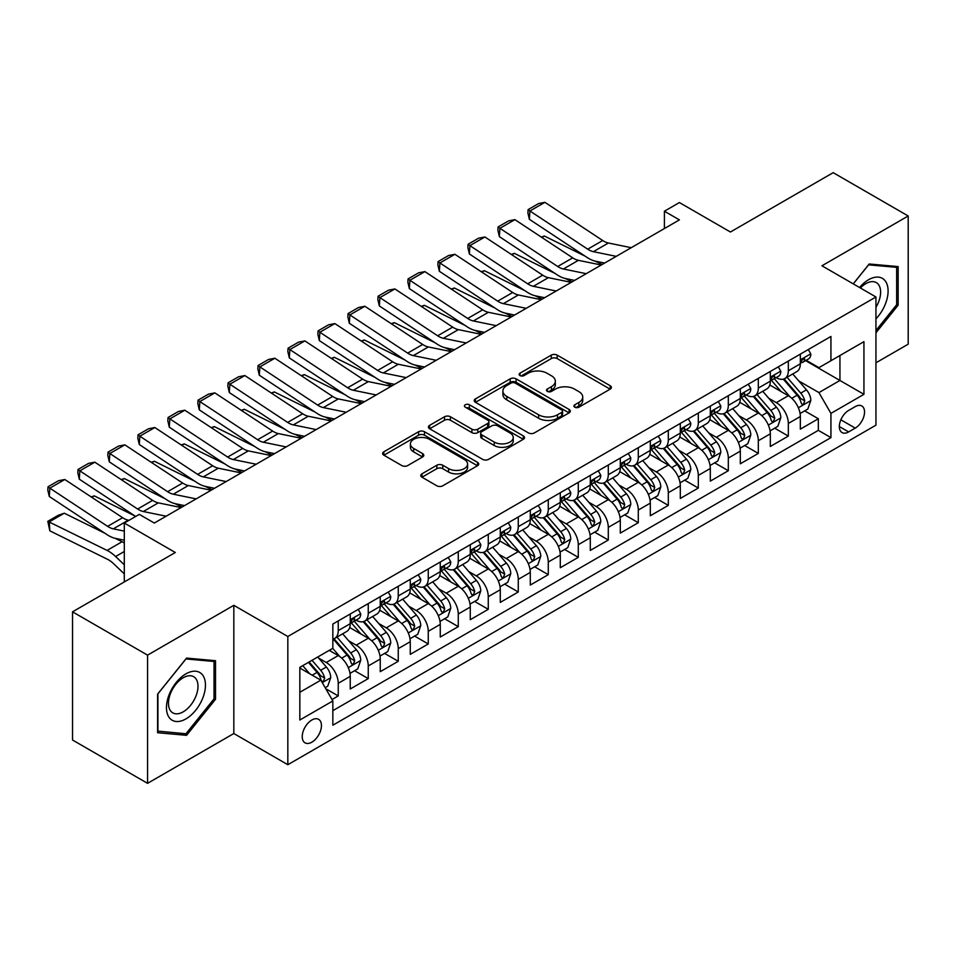 <?xml version="1.0" encoding="UTF-8"?>
<svg xmlns="http://www.w3.org/2000/svg" width="956" height="956" viewBox="0 0 956 956"><rect width="100%" height="100%" fill="white"/><g stroke="black" fill="none" stroke-linecap="round" stroke-linejoin="round"><path stroke-width="1.43" d="M574.771 407.196A2.916 1.685 0 0 0 578.894 407.196L610.191 389.128A4.171 2.402 0 0 0 611.41 387.431A4.171 2.402 0 0 0 610.191 385.722L557.169 355.118A4.171 2.402 0 0 0 551.277 355.118L519.992 373.187A2.916 1.685 0 0 0 519.132 374.382A2.916 1.685 0 0 0 519.992 375.565A2.916 1.685 0 0 0 524.115 375.565L528.166 373.234A13.324 7.696 0 0 1 547.011 373.234L551.433 375.78A13.324 7.696 0 0 1 555.328 381.217A13.324 7.696 0 0 1 551.433 386.666L547.382 388.996A2.916 1.685 0 0 0 546.521 390.191A2.916 1.685 0 0 0 547.382 391.386A2.916 1.685 0 0 0 551.504 391.386L555.556 389.044A13.324 7.696 0 0 1 574.401 389.044L578.822 391.59A13.324 7.696 0 0 1 582.73 397.039A13.324 7.696 0 0 1 578.822 402.476L574.771 404.818A2.916 1.685 0 0 0 573.923 406.001A2.916 1.685 0 0 0 574.771 407.196L574.771 404.818M311.835 742.191A13.575 7.839 120 0 0 320.714 730.217A13.575 7.839 120 0 0 318.623 719.342A13.575 7.839 120 0 0 311.835 720.011A13.575 7.839 120 0 0 302.968 731.973A13.575 7.839 120 0 0 305.048 742.86A13.575 7.839 120 0 0 311.835 742.191M421.99 473.806A4.171 2.402 0 0 0 420.771 475.514A4.171 2.402 0 0 0 421.99 477.211L436.856 485.803A4.171 2.402 0 0 0 442.748 485.803L477.51 465.727A4.171 2.402 0 0 0 478.729 464.03A4.171 2.402 0 0 0 477.51 462.334L424.488 431.73A4.171 2.402 0 0 0 418.597 431.73L383.846 451.794A4.171 2.402 0 0 0 382.627 453.491A4.171 2.402 0 0 0 383.846 455.187L401.807 465.56A4.171 2.402 0 0 0 407.698 465.56L422.576 456.98A4.171 2.402 0 0 0 423.795 455.271A4.171 2.402 0 0 0 422.576 453.574L413.661 448.436A11.137 6.429 0 0 1 410.399 443.883A11.137 6.429 0 0 1 417.282 437.944A11.137 6.429 0 0 1 429.423 439.33L464.329 459.489A11.137 6.429 0 0 1 467.592 464.03A11.137 6.429 0 0 1 460.708 469.982A11.137 6.429 0 0 1 448.567 468.583L442.748 465.225A4.171 2.402 0 0 0 436.856 465.225L421.99 473.806L421.99 477.211L436.856 468.691L436.856 465.225M875.947 362.802L908.2 344.172L908.2 215.984L833.19 172.666L730.42 232.009L679.405 202.553L664.408 211.216L679.405 219.88L154.31 523.04L139.301 514.376L124.304 523.04L124.304 581.941M147.559 655.135L147.559 783.334L233.826 733.527L233.826 605.327L147.559 655.135L72.537 611.828L175.306 552.496L124.304 523.04M233.826 605.327L287.828 636.505L875.947 296.969L875.947 425.169L287.828 764.704L287.828 636.505M908.2 215.984L821.933 265.78L875.947 296.969M528.453 432.913A4.171 2.402 0 0 0 534.344 432.913L569.107 412.849A4.171 2.402 0 0 0 570.326 411.152A4.171 2.402 0 0 0 569.107 409.455L516.085 378.839A4.171 2.402 0 0 0 510.193 378.839L475.443 398.903A4.171 2.402 0 0 0 474.224 400.612A4.171 2.402 0 0 0 475.443 402.309L528.453 432.913M466.444 407.83A2.916 1.685 0 0 1 469.408 408.236L469.408 404.77L523.302 435.888A4.171 2.402 0 0 1 524.521 437.585A4.171 2.402 0 0 1 523.302 439.294L488.552 459.358A4.171 2.402 0 0 1 482.661 459.358L429.638 428.754L429.638 425.348A4.171 2.402 0 0 0 428.419 427.045A4.171 2.402 0 0 0 429.638 428.754M429.638 425.348L444.516 416.756A4.171 2.402 0 0 1 450.407 416.756L471.906 429.172A4.171 2.402 0 0 0 477.797 429.172L487.668 423.472A4.171 2.402 0 0 0 488.886 421.775A4.171 2.402 0 0 0 487.668 420.078L465.285 407.148A2.916 1.685 0 0 1 464.425 405.965A2.916 1.685 0 0 1 466.229 404.412A2.916 1.685 0 0 1 469.408 404.77M147.559 783.334L72.537 740.016L72.537 611.828M332.019 699.529L338.245 695.932L325.793 688.738M318.707 658.146L326.235 662.496A16.969 9.799 60 0 1 338.245 683.289L350.243 676.358L350.243 689.001L368.251 678.605L354.592 670.73M348.713 640.819L356.241 645.169A16.969 9.799 60 0 1 368.251 665.962L380.249 659.031L380.249 671.674L398.258 661.289L384.599 653.402M378.719 623.503L386.248 627.853A16.969 9.799 60 0 1 398.258 648.634L410.255 641.703L410.255 654.358L428.264 643.962L414.605 636.075M408.726 606.176L416.254 610.525A16.969 9.799 60 0 1 428.264 631.318L440.262 624.388L440.262 637.031L458.271 626.634L444.612 618.759M438.732 588.848L446.261 593.198A16.969 9.799 60 0 1 458.271 613.991L470.268 607.06L470.268 619.703L488.265 609.319L474.618 601.432M468.739 571.533L476.267 575.882A16.969 9.799 60 0 1 488.265 596.663L500.275 589.733L500.275 602.388L518.272 591.991L504.625 584.104M498.745 554.205L506.274 558.555A16.969 9.799 60 0 1 518.272 579.348L530.281 572.417L530.281 585.06L548.278 574.664L534.631 566.788M528.752 536.878L536.28 541.227A16.969 9.799 60 0 1 548.278 562.02L560.288 555.089L560.288 567.733L578.284 557.348L564.638 549.461M558.746 519.562L566.287 523.912A16.969 9.799 60 0 1 578.284 544.693L590.294 537.762L590.294 550.417L608.291 540.02L594.644 532.134M588.753 502.235L596.293 506.584A16.969 9.799 60 0 1 608.291 527.377L620.301 520.446L620.301 533.09L638.297 522.693L624.65 514.818M618.759 484.907L626.3 489.257A16.969 9.799 60 0 1 638.297 510.05L650.307 503.119L650.307 515.762L668.304 505.377L654.657 497.49M648.765 467.592L656.306 471.941A16.969 9.799 60 0 1 668.304 492.722L680.302 485.791L680.302 498.446L698.31 488.05L684.663 480.163M678.772 450.264L686.312 454.614A16.969 9.799 60 0 1 698.31 475.407L710.308 468.476L710.308 481.119L728.317 470.722L714.658 462.847M708.778 432.937L716.319 437.286A16.969 9.799 60 0 1 728.317 458.079L740.314 451.148L740.314 463.791L758.323 453.407L744.664 445.52M738.785 415.621L746.325 419.971A16.969 9.799 60 0 1 758.323 440.752L770.321 433.821L770.321 446.476L788.33 436.079L788.33 423.436A16.969 9.799 -120 0 0 776.32 402.643L768.791 398.294M774.671 428.192L788.33 436.079M350.243 676.358A16.969 9.799 -120 0 0 338.245 655.565L329.234 650.367M380.249 659.031A16.969 9.799 -120 0 0 368.251 638.25L349.693 627.53M410.255 641.703A16.969 9.799 -120 0 0 398.258 620.922L379.699 610.203M440.262 624.388A16.969 9.799 -120 0 0 428.264 603.595L409.706 592.887M470.268 607.06A16.969 9.799 -120 0 0 458.271 586.267L439.712 575.56M500.275 589.733A16.969 9.799 -120 0 0 488.265 568.951L469.719 558.232M530.281 572.417A16.969 9.799 -120 0 0 518.272 551.624L499.725 540.917M560.288 555.089A16.969 9.799 -120 0 0 548.278 534.296L529.732 523.589M590.294 537.762A16.969 9.799 -120 0 0 578.284 516.981L559.726 506.262M620.301 520.446A16.969 9.799 -120 0 0 608.291 499.653L589.733 488.946M650.307 503.119A16.969 9.799 -120 0 0 638.297 482.326L619.739 471.619M680.302 485.791A16.969 9.799 -120 0 0 668.304 465.01L649.745 454.291M710.308 468.476A16.969 9.799 -120 0 0 698.31 447.683L679.752 436.976M740.314 451.148A16.969 9.799 -120 0 0 728.317 430.355L709.758 419.648M770.321 433.821A16.969 9.799 -120 0 0 758.323 413.04L739.765 402.321M855.238 406.623L848.641 410.435A13.157 7.6 120 0 0 840.049 422.026A13.157 7.6 120 0 0 842.057 432.566A13.157 7.6 120 0 0 848.641 431.921L855.238 428.109A13.157 7.6 120 0 0 863.83 416.517A13.157 7.6 120 0 0 861.822 405.977A13.157 7.6 120 0 0 855.238 406.623M299.837 692.287L320.834 680.17L332.843 700.951L332.843 725.21L830.931 437.633L830.931 413.386L818.933 392.593L798.798 380.966M332.843 700.951L299.837 720.011L299.837 667.348L332.843 648.288L332.843 624.041L830.931 336.464L830.931 360.723L863.937 341.662L863.937 394.326L830.931 413.386M356.086 620.133L356.241 620.229A16.969 9.799 60 0 0 364.738 621.065L376.736 614.134A16.969 9.799 -120 0 0 380.249 606.367L380.249 596.663M386.093 602.818L386.248 602.901A16.969 9.799 60 0 0 394.732 603.738L406.742 596.819A16.969 9.799 -120 0 0 410.255 589.039L410.255 579.348M416.099 585.49L416.254 585.574A16.969 9.799 60 0 0 424.739 586.422L436.749 579.491A16.969 9.799 -120 0 0 440.262 571.724L440.262 562.02M446.105 568.163L446.261 568.258A16.969 9.799 60 0 0 454.745 569.095L466.755 562.164A16.969 9.799 -120 0 0 470.268 554.396L470.268 544.693M476.112 550.847L476.267 550.931A16.969 9.799 60 0 0 484.752 551.767L496.762 544.848A16.969 9.799 -120 0 0 500.275 537.069L500.275 527.377M506.118 533.52L506.274 533.603A16.969 9.799 60 0 0 514.758 534.452L526.768 527.521A16.969 9.799 -120 0 0 530.281 519.753L530.281 510.05M536.125 516.192L536.28 516.288A16.969 9.799 60 0 0 544.765 517.124L556.774 510.193A16.969 9.799 -120 0 0 560.288 502.426L560.288 492.722M566.131 498.877L566.287 498.96A16.969 9.799 60 0 0 574.771 499.797L586.769 492.878A16.969 9.799 -120 0 0 590.294 485.098L590.294 475.395M596.138 481.549L596.293 481.633A16.969 9.799 60 0 0 604.778 482.481L616.775 475.55A16.969 9.799 -120 0 0 620.301 467.783L620.301 458.079M626.144 464.222L626.3 464.317A16.969 9.799 60 0 0 634.784 465.154L646.782 458.223A16.969 9.799 -120 0 0 650.307 450.455L650.307 440.752M656.151 446.894L656.306 446.99A16.969 9.799 60 0 0 664.79 447.826L676.788 440.907A16.969 9.799 -120 0 0 680.302 433.128L680.302 423.424M686.145 429.579L686.312 429.662A16.969 9.799 60 0 0 694.797 430.511L706.795 423.58A16.969 9.799 -120 0 0 710.308 415.812L710.308 406.109M716.152 412.251L716.319 412.347A16.969 9.799 60 0 0 724.803 413.183L736.801 406.252A16.969 9.799 -120 0 0 740.314 398.485L740.314 388.781M746.158 394.924L746.325 395.019A16.969 9.799 60 0 0 754.81 395.856L766.808 388.937A16.969 9.799 -120 0 0 770.321 381.157L770.321 371.454M332.843 710.655L818.336 430.355L818.336 418.752L800.327 429.148L800.327 416.505A16.969 9.799 -120 0 0 788.33 395.712L769.771 385.005M776.164 377.608L776.32 377.692A16.969 9.799 -120 0 0 784.816 378.54A16.969 9.799 -120 0 0 788.33 370.761L788.33 361.069M784.816 378.54L796.814 371.609A16.969 9.799 -120 0 0 800.327 363.842L800.327 354.138M338.245 620.922L338.245 630.625A16.969 9.799 60 0 1 334.731 638.393A16.969 9.799 60 0 1 332.843 639.074M334.731 638.393L346.729 631.462A16.969 9.799 -120 0 0 350.243 623.694L350.243 613.991M368.251 603.595L368.251 613.298A16.969 9.799 60 0 1 364.738 621.065M398.258 586.267L398.258 595.97A16.969 9.799 60 0 1 394.732 603.738M428.264 568.951L428.264 578.655A16.969 9.799 60 0 1 424.739 586.422M458.271 551.624L458.271 561.327A16.969 9.799 60 0 1 454.745 569.095M488.265 534.296L488.265 544A16.969 9.799 60 0 1 484.752 551.767M518.272 516.981L518.272 526.684A16.969 9.799 60 0 1 514.758 534.452M548.278 499.653L548.278 509.357A16.969 9.799 60 0 1 544.765 517.124M578.284 482.326L578.284 492.029A16.969 9.799 60 0 1 574.771 499.797M608.291 465.01L608.291 474.714A16.969 9.799 60 0 1 604.778 482.481M638.297 447.683L638.297 457.386A16.969 9.799 60 0 1 634.784 465.154M668.304 430.355L668.304 440.059A16.969 9.799 60 0 1 664.79 447.826M698.31 413.04L698.31 422.743A16.969 9.799 60 0 1 694.797 430.511M728.317 395.712L728.317 405.416A16.969 9.799 60 0 1 724.803 413.183M758.323 378.385L758.323 388.088A16.969 9.799 60 0 1 754.81 395.856M758.323 440.752L758.323 453.407M728.317 458.079L728.317 470.722M698.31 475.407L698.31 488.05M668.304 492.722L668.304 505.377M638.297 510.05L638.297 522.693M608.291 527.377L608.291 540.02M578.284 544.693L578.284 557.348M548.278 562.02L548.278 574.664M518.272 579.348L518.272 591.991M488.265 596.663L488.265 609.319M458.271 613.991L458.271 626.634M428.264 631.318L428.264 643.962M398.258 648.634L398.258 661.289M368.251 665.962L368.251 678.605M338.245 683.289L338.245 695.932M320.834 680.17L299.837 668.041M818.933 392.593L839.942 380.464L839.942 355.524L863.937 341.662M805.573 360.627L863.937 394.326M806.171 360.281L818.933 367.654L830.931 360.723M233.826 733.527L287.828 764.704M664.408 211.216L664.408 228.544M804.677 410.877L818.336 418.752M818.336 430.355L830.931 437.633M875.947 332.808L898.15 305.179L898.15 266.581L869.195 263.987L853.23 283.848M157.609 732.726L186.563 735.319L215.518 699.302L215.518 660.692L186.563 658.098L157.609 694.128L157.609 732.726M896.644 304.319L898.15 305.179M214.025 698.43L215.518 699.302M183.504 733.551L186.563 735.319M575.942 407.603L578.822 405.942A13.324 7.696 0 0 0 582.73 400.504L582.73 397.039M555.328 381.217L555.328 384.682A13.324 7.696 0 0 1 551.433 390.132L548.541 391.793M610.131 389.164L557.169 358.584A4.171 2.402 0 0 0 551.277 358.584L521.151 375.983M569.047 412.884L516.085 382.304A4.171 2.402 0 0 0 510.193 382.304L475.502 402.345M561.734 412.335A2.916 1.685 0 0 0 562.594 411.152A2.916 1.685 0 0 0 561.734 409.957L515.2 383.093A2.916 1.685 0 0 0 511.078 383.093L506.811 385.555A13.324 7.696 0 0 0 502.904 391.004A13.324 7.696 0 0 0 506.811 396.441L538.622 414.808A13.324 7.696 0 0 0 557.467 414.808L561.734 412.335L561.734 415.8A2.916 1.685 0 0 0 562.594 414.617L562.594 411.152M502.904 391.004L502.904 394.47A13.324 7.696 0 0 0 506.811 399.907L506.811 396.441M561.734 415.8L557.467 418.274A13.324 7.696 0 0 1 538.622 418.274L506.811 399.907M429.698 428.778L444.516 420.222L444.516 416.756M488.886 421.775L488.886 425.241A4.171 2.402 0 0 1 487.668 426.938L477.797 432.638A4.171 2.402 0 0 1 471.906 432.638L450.407 420.222A4.171 2.402 0 0 0 444.516 420.222M469.408 408.236L523.243 439.318M494.216 442.054A11.137 6.429 0 0 0 506.357 443.453A11.137 6.429 0 0 0 513.241 437.501A11.137 6.429 0 0 0 509.978 432.96L497.682 425.862A4.171 2.402 0 0 0 491.79 425.862L481.92 431.55A4.171 2.402 0 0 0 480.701 433.259A4.171 2.402 0 0 0 481.92 434.956L494.216 442.054L494.216 445.52A11.137 6.429 0 0 0 506.357 446.918A11.137 6.429 0 0 0 513.241 440.967L513.241 437.501M480.701 433.259L480.701 436.725A4.171 2.402 0 0 0 481.92 438.422L481.92 434.956M494.216 445.52L481.92 438.422M467.592 464.03L467.592 467.496A11.137 6.429 0 0 1 460.708 473.435A11.137 6.429 0 0 1 448.567 472.049L442.748 468.691A4.171 2.402 0 0 0 436.856 468.691M410.399 443.883L410.399 447.348A11.137 6.429 0 0 0 413.661 451.901L413.661 448.436M422.516 457.004L413.661 451.901M477.45 465.763L424.488 435.195A4.171 2.402 0 0 0 418.597 435.195L383.906 455.223M800.076 413.53L807.832 409.049L810.831 400.385A11.245 6.489 -120 0 0 806.446 389.833L792.739 373.963M541.299 237.088L544.37 236.024L585.108 256.148M595.218 261.143L602.077 264.525M789.991 396.812L774.324 378.672M781.076 391.53L771.982 381.002A26.947 15.559 -120 0 0 771.145 380.058M783.287 379.15L797.149 395.198A11.245 6.489 60 0 1 801.164 402.954L801.976 404.28L803.494 404.065L804.761 400.875A11.245 6.489 -120 0 0 800.746 393.119L787.039 377.25M784.099 378.887L799.001 396.131A5.724 3.31 60 0 1 800.447 398.377L804.761 400.875M544.37 236.024L541.873 237.47M616.226 256.351L593.389 251.667A21.211 12.249 60 0 1 587.713 249.181L529.911 210.977L529.373 219.306L587.163 257.511A31.823 18.379 -120 0 0 595.696 261.239L604.598 263.067M808.286 349.549L810.831 353.959A11.245 6.489 60 0 1 808.501 358.942L802.801 362.228A11.245 6.489 -120 0 0 804.761 359.635L804.522 358.643M631.235 247.688L608.398 243.003A21.211 12.249 60 0 1 602.71 240.518L544.908 202.325L529.911 210.977L528.106 209.615L538.61 203.544L544.908 202.325M800.71 362.754L800.746 362.754A11.245 6.489 -120 0 0 802.801 362.228M803.303 358.799L804.761 359.635C804.056 357.95 802.849 358.643 801.164 361.715A11.245 6.489 60 0 1 800.327 363.316M529.373 219.306L527.891 212.937L528.106 209.615M875.947 318.862A27.581 15.929 120 0 0 887.73 286.872A27.581 15.929 120 0 0 868.598 279.726A27.581 15.929 120 0 0 859.563 287.505M875.947 307.306A20.889 12.058 120 0 0 876.293 282.594A20.889 12.058 120 0 0 865.861 283.621A20.889 12.058 120 0 0 860.388 287.983M853.29 283.884L868.598 264.848L896.644 267.345L896.644 304.761L875.947 330.513M894.792 266.282L896.644 267.345M202.851 697.868A27.581 15.929 120 0 0 195.717 671.232A27.581 15.929 120 0 0 169.069 694.857A27.581 15.929 120 0 0 176.215 721.493A27.581 15.929 120 0 0 202.851 697.868M196.016 695.932A20.889 12.058 120 0 0 193.674 676.705A20.889 12.058 120 0 0 170.443 693.638A20.889 12.058 120 0 0 172.785 712.865A20.889 12.058 120 0 0 196.016 695.932M157.907 731.268L157.907 693.853L185.966 658.959L214.025 661.468L214.025 698.872L185.966 733.766L157.609 731.089M212.16 660.393L214.025 661.468M770.07 430.857L777.826 426.376L780.825 417.712A11.245 6.489 -120 0 0 776.451 407.16L762.733 391.279M511.293 254.416L514.364 253.352L555.101 273.464M565.211 278.459L572.07 281.853M759.984 414.139L744.318 395.987M751.069 408.857L741.976 398.317A26.947 15.559 -120 0 0 741.139 397.385M753.28 396.465L767.142 412.526A11.245 6.489 60 0 1 771.157 420.27L771.97 421.608L773.488 421.393L774.754 418.19A11.245 6.489 -120 0 0 770.739 410.447L757.033 394.577M754.093 396.214L768.994 413.458A5.724 3.31 60 0 1 770.44 415.705L774.754 418.19M514.364 253.352L511.866 254.786M740.063 448.173L747.819 443.704L750.818 435.04A11.245 6.489 -120 0 0 746.445 424.476L732.726 408.606M481.286 271.731L484.357 270.679L525.095 290.791M535.217 295.786L542.064 299.168M729.978 431.455L714.311 413.315M721.063 426.173L711.969 415.645A26.947 15.559 -120 0 0 711.133 414.713M723.274 413.793L737.136 429.853A11.245 6.489 60 0 1 741.151 437.597L741.964 438.924L743.481 438.72L744.748 435.518A11.245 6.489 -120 0 0 740.745 427.774L727.026 411.893M724.086 413.53L738.988 430.786A5.724 3.31 60 0 1 740.434 433.02L744.748 435.518M484.357 270.679L481.872 272.113M710.057 465.5L717.813 461.019L720.812 452.355A11.245 6.489 -120 0 0 716.438 441.803L702.72 425.934M451.28 289.059L454.351 287.995L495.089 308.119M505.21 313.114L512.058 316.496M699.983 448.782L684.305 430.642M691.057 443.5L681.963 432.972A26.947 15.559 -120 0 0 681.126 432.028M693.267 431.12L707.129 447.169A11.245 6.489 60 0 1 711.145 454.925L711.957 456.251L713.475 456.036L714.741 452.845A11.245 6.489 -120 0 0 710.738 445.09L697.02 429.22M694.08 430.857L708.982 448.101A5.724 3.31 60 0 1 710.428 450.348L714.741 452.845M454.351 287.995L451.865 289.441M680.051 482.828L687.806 478.347L690.806 469.683A11.245 6.489 -120 0 0 686.432 459.131L672.713 443.249M421.285 306.386L424.345 305.322L465.082 325.434M475.204 330.429L482.051 333.823M669.977 466.11L654.298 447.958M661.05 460.828L651.956 450.288A26.947 15.559 -120 0 0 651.132 449.356M663.261 448.436L677.123 464.497A11.245 6.489 60 0 1 681.138 472.24L681.951 473.579L683.468 473.363L684.735 470.161A11.245 6.489 -120 0 0 680.732 462.417L667.013 446.548M664.073 448.185L678.975 465.429A5.724 3.31 60 0 1 680.421 467.675L684.735 470.161M424.345 305.322L421.859 306.757M586.219 273.679L563.383 268.995A21.211 12.249 60 0 1 557.707 266.497L499.904 228.305L499.367 236.634L557.157 274.826A31.823 18.379 -120 0 0 565.689 278.566L574.592 280.395M778.28 366.865L780.825 371.286A11.245 6.489 60 0 1 778.495 376.258L772.795 379.556A11.245 6.489 -120 0 0 774.754 376.963L774.515 375.959M601.228 265.015L578.392 260.331A21.211 12.249 60 0 1 572.704 257.845L514.902 219.641L499.904 228.305L498.1 226.931L508.604 220.872L514.902 219.641M770.703 380.082L770.739 380.082A11.245 6.489 -120 0 0 772.795 379.556M773.296 376.126L774.754 376.963C774.049 375.266 772.842 375.959 771.157 379.042A11.245 6.489 60 0 1 770.321 380.643M499.367 236.634L497.885 230.265L498.1 226.931M556.213 291.006L533.376 286.322A21.211 12.249 60 0 1 527.7 283.824L469.898 245.632L469.36 253.961L527.15 292.154A31.823 18.379 -120 0 0 535.683 295.894L544.585 297.71M748.273 384.192L750.818 388.614A11.245 6.489 60 0 1 748.488 393.585L742.788 396.871A11.245 6.489 -120 0 0 744.748 394.29L744.509 393.286M571.222 282.343L548.385 277.658A21.211 12.249 60 0 1 542.697 275.161L484.895 236.969L469.898 245.632L468.093 244.258L478.598 238.187L484.895 236.969M740.697 397.397L740.745 397.397A11.245 6.489 -120 0 0 742.788 396.871M743.302 393.442L744.748 394.29C744.043 392.593 742.836 393.286 741.151 396.37A11.245 6.489 60 0 1 740.314 397.959M469.36 253.961L467.878 247.592L468.093 244.258M526.206 308.322L503.37 303.638A21.211 12.249 60 0 1 497.694 301.152L439.891 262.948L439.354 271.277L497.144 309.481A31.823 18.379 -120 0 0 505.676 313.21L514.579 315.038M718.267 401.52L720.812 405.93A11.245 6.489 60 0 1 718.482 410.913L712.782 414.199A11.245 6.489 -120 0 0 714.741 411.606L714.502 410.614M541.216 299.658L518.379 294.974A21.211 12.249 60 0 1 512.691 292.488L454.901 254.296L439.891 262.948L438.087 261.586L448.591 255.515L454.901 254.296M710.69 414.725L710.738 414.725A11.245 6.489 -120 0 0 712.782 414.199M713.296 410.769L714.741 411.606C714.036 409.921 712.829 410.614 711.145 413.685A11.245 6.489 60 0 1 710.308 415.286M439.354 271.277L437.872 264.908L438.087 261.586M496.2 325.649L473.375 320.965A21.211 12.249 60 0 1 467.687 318.468L409.885 280.275L409.347 288.604L467.149 326.797A31.823 18.379 -120 0 0 475.67 330.537L484.573 332.365M688.26 418.836L690.806 423.257A11.245 6.489 60 0 1 688.475 428.228L682.775 431.526A11.245 6.489 -120 0 0 684.735 428.933L684.496 427.93M511.209 316.986L488.373 312.301A21.211 12.249 60 0 1 482.684 309.816L424.894 271.612L409.885 280.275L408.081 278.901L418.585 272.842L424.894 271.612M680.684 432.052L680.732 432.052A11.245 6.489 -120 0 0 682.775 431.526M683.289 428.097L684.735 428.933C684.03 427.236 682.835 427.93 681.138 431.013A11.245 6.489 60 0 1 680.302 432.614M409.347 288.604L407.865 282.235L408.081 278.901M650.044 500.143L657.8 495.674L660.799 487.01A11.245 6.489 -120 0 0 656.425 476.447L642.719 460.577M391.279 323.702L394.338 322.65L435.076 342.762M445.197 347.757L452.045 351.139M639.97 483.425L624.292 465.285M631.056 478.143L621.962 467.615A26.947 15.559 -120 0 0 621.125 466.683M633.254 465.763L647.116 481.824A11.245 6.489 60 0 1 651.132 489.568L651.944 490.894L653.474 490.691L654.729 487.488A11.245 6.489 -120 0 0 650.725 479.745L637.007 463.863M634.067 465.5L648.969 482.756A5.724 3.31 60 0 1 650.415 484.991L654.729 487.488M394.338 322.65L391.852 324.084M466.193 342.977L443.369 338.293A21.211 12.249 60 0 1 437.681 335.795L379.879 297.603L379.341 305.932L437.143 344.124A31.823 18.379 -120 0 0 445.663 347.865L454.566 349.681M658.254 436.163L660.799 440.585A11.245 6.489 60 0 1 658.469 445.556L652.769 448.842A11.245 6.489 -120 0 0 654.729 446.261L654.49 445.257M481.203 334.313L458.366 329.629A21.211 12.249 60 0 1 452.678 327.131L394.888 288.939L379.879 297.603L378.074 296.229L388.578 290.158L394.888 288.939M650.678 449.368L650.725 449.368A11.245 6.489 -120 0 0 652.769 448.842M653.283 445.412L654.729 446.261C654.024 444.564 652.828 445.257 651.132 448.34A11.245 6.489 60 0 1 650.307 449.941M379.341 305.932L377.859 299.563L378.074 296.229M620.038 517.471L627.793 512.99L630.793 504.326A11.245 6.489 -120 0 0 626.419 493.774L612.712 477.904M361.272 341.029L364.332 339.966L405.069 360.089M415.191 365.084L422.038 368.466M609.964 500.753L594.297 482.613M601.049 495.471L591.955 484.943A26.947 15.559 -120 0 0 591.119 483.999M603.248 483.091L617.11 499.14A11.245 6.489 60 0 1 621.125 506.895L621.938 508.222L623.467 508.006L624.722 504.816A11.245 6.489 -120 0 0 620.719 497.06L607.012 481.191M604.061 482.828L618.962 500.072A5.724 3.31 60 0 1 620.408 502.318L624.722 504.816M364.332 339.966L361.846 341.411M436.199 360.293L413.362 355.608A21.211 12.249 60 0 1 407.674 353.123L349.872 314.918L349.334 323.248L407.137 361.452A31.823 18.379 -120 0 0 415.657 365.18L424.56 367.008M628.247 453.491L630.793 457.9A11.245 6.489 60 0 1 628.474 462.883L622.762 466.17A11.245 6.489 -120 0 0 624.722 463.576L624.483 462.585M451.196 351.629L428.36 346.944A21.211 12.249 60 0 1 422.671 344.459L364.881 306.267L349.872 314.918L348.068 313.556L358.572 307.485L364.881 306.267M620.671 466.695L620.719 466.695A11.245 6.489 -120 0 0 622.762 466.17M623.276 462.74L624.722 463.576C624.017 461.891 622.822 462.585 621.125 465.656A11.245 6.489 60 0 1 620.301 467.257M349.334 323.248L347.853 316.878L348.068 313.556M590.043 534.798L597.787 530.317L600.786 521.653A11.245 6.489 -120 0 0 596.413 511.101L582.706 495.22M331.266 358.357L334.337 357.293L375.075 377.405M385.184 382.4L392.032 385.794M579.957 518.08L564.291 499.928M571.043 512.798L561.949 502.259A26.947 15.559 -120 0 0 561.112 501.326M573.241 500.406L587.115 516.467A11.245 6.489 60 0 1 591.119 524.211L591.943 525.549L593.461 525.334L594.716 522.131A11.245 6.489 -120 0 0 590.712 514.388L577.006 498.518M574.054 500.155L588.956 517.399A5.724 3.31 60 0 1 590.402 519.646L594.716 522.131M334.337 357.293L331.84 358.727M406.192 377.62L383.356 372.936A21.211 12.249 60 0 1 377.668 370.438L319.866 332.246L319.328 340.575L377.13 378.767A31.823 18.379 -120 0 0 385.65 382.508L394.553 384.336M598.241 470.806L600.786 475.228A11.245 6.489 60 0 1 598.468 480.199L592.768 483.497A11.245 6.489 -120 0 0 594.716 480.904L594.489 479.912M421.19 368.956L398.353 364.272A21.211 12.249 60 0 1 392.665 361.786L334.875 323.582L319.866 332.246L318.073 330.872L328.565 324.813L334.875 323.582M590.665 484.023L590.712 484.023A11.245 6.489 -120 0 0 592.768 483.497M593.27 480.067L594.716 480.904C594.011 479.207 592.816 479.9 591.119 482.983A11.245 6.489 60 0 1 590.294 484.584M319.328 340.575L317.846 334.206L318.073 330.872M560.037 552.114L567.78 547.645L570.78 538.981A11.245 6.489 -120 0 0 566.406 528.417L552.699 512.547M301.26 375.672L304.331 374.621L345.068 394.732M355.178 399.728L362.025 403.109M549.951 535.396L534.285 517.256M541.036 530.114L531.942 519.586A26.947 15.559 -120 0 0 531.106 518.654M543.235 517.734L557.109 533.795A11.245 6.489 60 0 1 561.112 541.538L561.937 542.865L563.454 542.661L564.709 539.459A11.245 6.489 -120 0 0 560.706 531.715L546.999 515.834M544.048 517.471L558.949 534.727A5.724 3.31 60 0 1 560.395 536.961L564.709 539.459M304.331 374.621L301.833 376.055M376.186 394.948L353.35 390.263A21.211 12.249 60 0 1 347.661 387.766L289.859 349.573L289.321 357.903L347.124 396.095A31.823 18.379 -120 0 0 355.644 399.835L364.547 401.663M568.234 488.134L570.78 492.555A11.245 6.489 60 0 1 568.462 497.526L562.761 500.813A11.245 6.489 -120 0 0 564.709 498.231L564.482 497.228M391.183 386.284L368.347 381.599A21.211 12.249 60 0 1 362.671 379.102L304.868 340.91L289.859 349.573L288.067 348.199L298.559 342.14L304.868 340.91M560.658 501.35L560.706 501.35A11.245 6.489 -120 0 0 562.761 500.813M563.263 497.395L564.709 498.231C564.004 496.534 562.809 497.228 561.112 500.311A11.245 6.489 60 0 1 560.288 501.912M289.321 357.903L287.84 351.533L288.067 348.199M346.18 412.263L323.343 407.579A21.211 12.249 60 0 1 317.655 405.093L259.853 366.889L259.315 375.218L317.117 413.422A31.823 18.379 -120 0 0 325.637 417.151L334.54 418.979M538.228 505.461L540.773 509.871A11.245 6.489 60 0 1 538.455 514.854L532.755 518.14A11.245 6.489 -120 0 0 534.703 515.547L534.476 514.555M361.177 403.599L338.34 398.915A21.211 12.249 60 0 1 332.664 396.429L274.862 358.237L259.853 366.889L258.06 365.527L268.552 359.456L274.862 358.237M530.652 518.666L530.7 518.666A11.245 6.489 -120 0 0 532.755 518.14M533.257 514.71L534.703 515.547C533.998 513.862 532.803 514.555 531.106 517.626A11.245 6.489 60 0 1 530.281 519.228M259.315 375.218L257.845 368.849L258.06 365.527M316.173 429.591L293.337 424.906A21.211 12.249 60 0 1 287.648 422.409L229.858 384.216L229.309 392.546L287.111 430.738A31.823 18.379 -120 0 0 295.643 434.478L304.534 436.306M508.222 522.777L510.779 527.198A11.245 6.489 60 0 1 508.449 532.169L502.748 535.468A11.245 6.489 -120 0 0 504.708 532.874L504.469 531.883M331.17 420.927L308.334 416.242A21.211 12.249 60 0 1 302.658 413.757L244.856 375.553L229.858 384.216L228.054 382.842L238.558 376.784L244.856 375.553M500.645 535.993L500.693 535.993A11.245 6.489 -120 0 0 502.748 535.468M503.25 532.038L504.708 532.874C503.991 531.178 502.796 531.871 501.099 534.954A11.245 6.489 60 0 1 500.275 536.555M229.309 392.546L227.839 386.176L228.054 382.842M286.167 446.918L263.33 442.234A21.211 12.249 60 0 1 257.642 439.736L199.852 401.544L199.302 409.873L257.104 448.065A31.823 18.379 -120 0 0 265.637 451.806L274.539 453.634M478.215 540.104L480.772 544.526A11.245 6.489 60 0 1 478.442 549.497L472.742 552.783A11.245 6.489 -120 0 0 474.702 550.202L474.463 549.198M301.164 438.254L278.327 433.57A21.211 12.249 60 0 1 272.651 431.072L214.849 392.88L199.852 401.544L198.047 400.17L208.551 394.111L214.849 392.88M470.639 553.321L470.687 553.321A11.245 6.489 -120 0 0 472.742 552.783M473.244 549.365L474.702 550.202C473.985 548.505 472.79 549.198 471.093 552.281A11.245 6.489 60 0 1 470.268 553.883M199.302 409.873L197.832 403.504L198.047 400.17M256.16 464.234L233.324 459.549A21.211 12.249 60 0 1 227.636 457.064L169.845 418.859L169.296 427.189L227.098 465.393A31.823 18.379 -120 0 0 235.63 469.121L244.533 470.95M448.209 557.432L450.766 561.841A11.245 6.489 60 0 1 448.436 566.824L442.736 570.111A11.245 6.489 -120 0 0 444.695 567.517L444.456 566.526M271.157 455.57L248.333 450.885A21.211 12.249 60 0 1 242.645 448.4L184.843 410.208L169.845 418.859L168.041 417.497L178.545 411.427L184.843 410.208M440.632 570.636L440.68 570.636A11.245 6.489 -120 0 0 442.736 570.111M443.237 566.681L444.695 567.517C443.99 565.832 442.783 566.526 441.086 569.597A11.245 6.489 60 0 1 440.262 571.198M169.296 427.189L167.826 420.819L168.041 417.497M226.154 481.561L203.317 476.877A21.211 12.249 60 0 1 197.629 474.379L139.839 436.187L139.289 444.516L197.091 482.708A31.823 18.379 -120 0 0 205.624 486.449L214.526 488.277M418.202 574.747L420.76 579.169A11.245 6.489 60 0 1 418.429 584.14L412.729 587.438A11.245 6.489 -120 0 0 414.689 584.845L414.45 583.853M241.151 472.897L218.327 468.213A21.211 12.249 60 0 1 212.638 465.727L154.836 427.523L139.839 436.187L138.034 434.813L148.538 428.754L154.836 427.523M410.626 587.964L410.674 587.964A11.245 6.489 -120 0 0 412.729 587.438M413.231 584.008L414.689 584.845C413.984 583.148 412.777 583.841 411.08 586.924A11.245 6.489 60 0 1 410.255 588.526M139.289 444.516L137.819 438.147L138.034 434.813M196.147 498.889L173.311 494.204A21.211 12.249 60 0 1 167.623 491.707L109.832 453.514L109.295 461.844L167.085 500.036A31.823 18.379 -120 0 0 175.617 503.776L184.52 505.605M388.208 592.075L390.753 596.496A11.245 6.489 60 0 1 388.423 601.467L382.723 604.754A11.245 6.489 -120 0 0 384.682 602.172L384.443 601.169M211.156 490.225L188.32 485.54A21.211 12.249 60 0 1 182.632 483.043L124.83 444.851L109.832 453.514L108.028 452.14L118.532 446.082L124.83 444.851M380.631 605.291L380.667 605.291A11.245 6.489 -120 0 0 382.723 604.754M383.225 601.336L384.682 602.172C383.977 600.476 382.77 601.169 381.085 604.252A11.245 6.489 60 0 1 380.249 605.853M109.295 461.844L107.813 455.474L108.028 452.14M166.141 516.204L143.304 511.52A21.211 12.249 60 0 1 137.628 509.034L79.826 470.83L79.288 479.159L135.716 516.455M153.88 522.789L154.514 522.92M358.201 609.402L360.747 613.812A11.245 6.489 60 0 1 358.416 618.795L352.716 622.081A11.245 6.489 -120 0 0 354.676 619.488L354.437 618.496M181.15 507.54L158.314 502.868A21.211 12.249 60 0 1 152.625 500.37L94.823 462.178L79.826 470.83L78.022 469.468L88.526 463.397L94.823 462.178M350.625 622.607L350.661 622.607A11.245 6.489 -120 0 0 352.716 622.081M353.218 618.652L354.676 619.488C353.971 617.803 352.764 618.496 351.079 621.567A11.245 6.489 60 0 1 350.243 623.169M79.288 479.159L77.806 472.79L78.022 469.468M124.304 531.106L113.298 528.847A21.211 12.249 60 0 1 107.622 526.35L49.82 488.158L49.282 496.487L107.072 534.679A31.823 18.379 -120 0 0 115.604 538.419L124.304 540.2M129 520.327L128.307 520.184A21.211 12.249 60 0 1 122.619 517.698L64.817 479.494L49.82 488.158L48.015 486.783L58.519 480.725L64.817 479.494M49.282 496.487L47.8 490.117L48.015 486.783M530.03 569.441L537.786 564.96L540.773 556.296A11.245 6.489 -120 0 0 536.4 545.745L522.693 529.875M271.253 393L274.324 391.936L315.062 412.06M325.171 417.055L332.031 420.437M519.945 552.723L504.278 534.583M511.03 547.441L501.936 536.913A26.947 15.559 -120 0 0 501.099 535.969M513.229 535.061L527.103 551.11A11.245 6.489 60 0 1 531.106 558.866L531.93 560.192L533.448 559.977L534.703 556.786A11.245 6.489 -120 0 0 530.7 549.031L516.993 533.161M514.053 534.798L528.943 552.054A5.724 3.31 60 0 1 530.389 554.289L534.703 556.786M274.324 391.936L271.827 393.382M500.024 586.769L507.779 582.288L510.779 573.624A11.245 6.489 -120 0 0 506.393 563.072L492.687 547.191M241.247 410.327L244.318 409.264L285.055 429.375M295.165 434.371L302.024 437.764M489.938 570.051L474.272 551.911M481.023 564.769L471.929 554.229A26.947 15.559 -120 0 0 471.093 553.297M483.222 552.389L497.096 568.438A11.245 6.489 60 0 1 501.099 576.181L501.924 577.52L503.442 577.305L504.708 574.102A11.245 6.489 -120 0 0 500.693 566.358L486.986 550.489M484.047 552.126L498.936 569.37A5.724 3.31 60 0 1 500.382 571.616L504.708 574.102M244.318 409.264L241.82 410.698M470.017 604.084L477.773 599.615L480.772 590.951A11.245 6.489 -120 0 0 476.387 580.388L462.68 564.518M211.24 427.643L214.311 426.591L255.049 446.703M265.159 451.698L272.018 455.08M459.932 587.366L444.265 569.226M451.017 582.085L441.923 571.557A26.947 15.559 -120 0 0 441.086 570.624M453.216 569.704L467.09 585.765A11.245 6.489 60 0 1 471.093 593.509L471.917 594.835L473.435 594.632L474.702 591.429A11.245 6.489 -120 0 0 470.687 583.686L456.98 567.804M454.04 569.441L468.942 586.697A5.724 3.31 60 0 1 470.376 588.932L474.702 591.429M214.311 426.591L211.814 428.025M440.011 621.412L447.767 616.931L450.766 608.279A11.245 6.489 -120 0 0 446.38 597.715L432.674 581.846M181.234 444.97L184.305 443.907L225.042 464.03M235.152 469.026L242.011 472.407M429.925 604.694L414.259 586.554M421.01 599.412L411.916 588.884A26.947 15.559 -120 0 0 411.08 587.94M423.209 587.032L437.083 603.081A11.245 6.489 60 0 1 441.086 610.836L441.911 612.163L443.429 611.948L444.695 608.757A11.245 6.489 -120 0 0 440.68 601.001L426.974 585.132M424.034 586.769L438.935 604.025A5.724 3.31 60 0 1 440.369 606.259L444.695 608.757M184.305 443.907L181.807 445.353M410.005 638.739L417.76 634.258L420.76 625.594A11.245 6.489 -120 0 0 416.374 615.043L402.667 599.161M151.227 462.298L154.298 461.234L195.036 481.346M205.146 486.341L212.005 489.735M399.919 622.021L384.252 603.881M391.004 616.74L381.91 606.212A26.947 15.559 -120 0 0 381.074 605.268M393.215 604.359L407.077 620.408A11.245 6.489 60 0 1 411.08 628.152L411.905 629.49L413.422 629.275L414.689 626.072A11.245 6.489 -120 0 0 410.674 618.329L396.967 602.459M394.027 604.096L408.929 621.34A5.724 3.31 60 0 1 410.363 623.587L414.689 626.072M154.298 461.234L151.801 462.68M379.998 656.055L387.754 651.586L390.753 642.922A11.245 6.489 -120 0 0 386.367 632.358L372.661 616.489M121.221 479.613L124.292 478.562L165.03 498.674M175.139 503.669L181.999 507.05M369.912 639.337L354.246 621.197M360.998 634.055L351.904 623.527A26.947 15.559 -120 0 0 351.067 622.595M363.208 621.675L377.07 637.736A11.245 6.489 60 0 1 381.085 645.479L381.898 646.818L383.416 646.603L384.682 643.4A11.245 6.489 -120 0 0 380.667 635.656L366.961 619.775M364.021 621.412L378.923 638.668A5.724 3.31 60 0 1 380.369 640.902L384.682 643.4M124.292 478.562L121.794 479.996M349.992 673.383L357.747 668.901L360.747 660.249A11.245 6.489 -120 0 0 356.361 649.686L342.654 633.816M91.214 496.941L94.286 495.877L135.023 516.001M339.906 656.664L332.736 648.359M330.991 651.383L329.832 650.032M333.202 639.002L347.064 655.051A11.245 6.489 60 0 1 351.079 662.807L351.892 664.133L353.409 663.918L354.676 660.727A11.245 6.489 -120 0 0 350.661 652.972L336.954 637.102M334.014 638.739L348.916 655.995A5.724 3.31 60 0 1 350.362 658.23L354.676 660.727M94.286 495.877L91.788 497.323M325.195 687.699L327.741 686.229L330.74 677.565A11.245 6.489 -120 0 0 326.366 667.013L317.727 657.011M64.279 513.205L49.282 521.868L49.82 530.819L47.8 521.331L58.304 515.272L64.279 513.205L105.017 533.317M115.126 538.312L122.081 541.753A31.823 18.379 60 0 1 124.304 542.972M309.672 673.717L302.729 665.675M47.8 521.331L107.072 550.405A31.823 18.379 60 0 1 115.604 556.523L124.304 564.781M124.304 573.875L113.298 563.431A21.211 12.249 -120 0 0 107.622 559.356L49.82 530.819M300.985 668.71L299.837 667.372M308.43 662.389L317.057 672.379A11.245 6.489 60 0 1 321.073 680.122L321.885 681.461L323.403 681.246L324.67 678.043A11.245 6.489 -120 0 0 320.654 670.299L312.026 660.309M309.123 661.982L318.91 673.311A5.724 3.31 60 0 1 320.356 675.557L324.67 678.043M326.235 662.496L338.245 655.565M356.241 645.169L368.251 638.25M386.248 627.853L398.258 620.922M416.254 610.525L428.264 603.595M446.261 593.198L458.271 586.267M476.267 575.882L488.265 568.951M506.274 558.555L518.272 551.624M536.28 541.227L548.278 534.296M566.287 523.912L578.284 516.981M596.293 506.584L608.291 499.653M626.3 489.257L638.297 482.326M656.306 471.941L668.304 465.01M686.312 454.614L698.31 447.683M716.319 437.286L728.317 430.355M746.325 419.971L758.323 413.04M776.32 402.643L788.33 395.712M788.33 370.761L800.327 363.842M338.245 630.625L350.243 623.694M368.251 613.298L380.249 606.367M398.258 595.97L410.255 589.039M428.264 578.655L440.262 571.724M458.271 561.327L470.268 554.396M488.265 544L500.275 537.069M518.272 526.684L530.281 519.753M548.278 509.357L560.288 502.426M578.284 492.029L590.294 485.098M608.291 474.714L620.301 467.783M638.297 457.386L650.307 450.455M668.304 440.059L680.302 433.128M698.31 422.743L710.308 415.812M728.317 405.416L740.314 398.485M758.323 388.088L770.321 381.157M788.33 423.436L800.327 416.505M840.85 419.804L855.238 428.109M839.332 426.555L848.641 431.921M578.822 405.942L578.822 402.476M547.382 391.386L547.382 388.996M551.433 390.132L551.433 386.666M519.992 375.565L519.992 373.187M551.277 358.584L551.277 355.118M557.169 358.584L557.169 355.118M610.191 389.128L610.191 385.722M475.443 402.309L475.443 398.903M510.193 382.304L510.193 378.839M516.085 382.304L516.085 378.839M569.107 412.849L569.107 409.455M538.622 418.274L538.622 414.808M557.467 418.274L557.467 414.808M450.407 420.222L450.407 416.756M471.906 432.638L471.906 429.172M477.797 432.638L477.797 429.172M487.668 426.938L487.668 423.472M523.302 439.294L523.302 435.888M442.748 468.691L442.748 465.225M448.567 472.049L448.567 468.583M422.576 456.98L422.576 453.574M383.846 455.187L383.846 451.794M418.597 435.195L418.597 431.73M424.488 435.195L424.488 431.73M477.51 465.727L477.51 462.334M798.368 407.758L810.76 400.612M800.746 393.119L806.446 389.833M791.783 398.294L797.149 395.198M810.76 353.828L800.327 359.85M593.389 251.667L608.398 243.003M587.713 249.181L602.71 240.518M768.361 425.085L780.753 417.927M770.739 410.447L776.451 407.16M761.777 415.621L767.142 412.526M738.355 442.413L750.747 435.255M740.745 427.774L746.445 424.476M731.77 432.949L737.136 429.853M708.348 459.728L720.74 452.582M710.738 445.09L716.438 441.803M701.764 450.264L707.129 447.169M678.342 477.056L690.734 469.898M680.732 462.417L686.432 459.131M671.769 467.592L677.123 464.497M780.753 371.155L770.321 377.178M563.383 268.995L578.392 260.331M557.707 266.497L572.704 257.845M750.747 388.483L740.314 394.505M533.376 286.322L548.385 277.658M527.7 283.824L542.697 275.161M720.74 405.798L710.308 411.821M503.37 303.638L518.379 294.974M497.694 301.152L512.691 292.488M690.734 423.126L680.302 429.148M473.375 320.965L488.373 312.301M467.687 318.468L482.684 309.816M648.335 494.383L660.727 487.225M650.725 479.745L656.425 476.447M641.763 484.919L647.116 481.824M660.727 440.453L650.307 446.476M443.369 338.293L458.366 329.629M437.681 335.795L452.678 327.131M618.329 511.699L630.721 504.553M620.719 497.06L626.419 493.774M611.756 502.235L617.11 499.14M630.721 457.769L620.301 463.791M413.362 355.608L428.36 346.944M407.674 353.123L422.671 344.459M588.322 529.027L600.715 521.868M590.712 514.388L596.413 511.101M581.75 519.562L587.115 516.467M600.715 475.096L590.294 481.119M383.356 372.936L398.353 364.272M377.668 370.438L392.665 361.786M558.316 546.354L570.708 539.196M560.706 531.715L566.406 528.417M551.743 536.89L557.109 533.795M570.708 492.424L560.288 498.446M353.35 390.263L368.347 381.599M347.661 387.766L362.671 379.102M540.702 509.751L530.281 515.762M323.343 407.579L338.34 398.915M317.655 405.093L332.664 396.429M510.695 527.067L500.275 533.09M293.337 424.906L308.334 416.242M287.648 422.409L302.658 413.757M480.689 544.394L470.268 550.417M263.33 442.234L278.327 433.57M257.642 439.736L272.651 431.072M450.694 561.722L440.262 567.733M233.324 459.549L248.333 450.885M227.636 457.064L242.645 448.4M420.688 579.037L410.255 585.06M203.317 476.877L218.327 468.213M197.629 474.379L212.638 465.727M390.681 596.365L380.249 602.388M173.311 494.204L188.32 485.54M167.623 491.707L182.632 483.043M360.675 613.692L350.243 619.703M143.304 511.52L158.314 502.868M137.628 509.034L152.625 500.37M113.298 528.847L128.307 520.184M107.622 526.35L122.619 517.698M528.31 563.67L540.702 556.523M530.7 549.031L536.4 545.745M521.737 554.205L527.103 551.11M498.303 580.997L510.695 573.839M500.693 566.358L506.393 563.072M491.731 571.533L497.096 568.438M468.297 598.325L480.689 591.167M470.687 583.686L476.387 580.388M461.724 588.86L467.09 585.765M438.29 615.652L450.694 608.494M440.68 601.001L446.38 597.715M431.718 606.176L437.083 603.081M408.284 632.968L420.688 625.81M410.674 618.329L416.374 615.043M401.711 623.503L407.077 620.408M378.277 650.295L390.681 643.137M380.667 635.656L386.367 632.358M371.705 640.831L377.07 637.736M348.283 667.623L360.675 660.465M350.661 652.972L356.361 649.686M341.698 658.158L347.064 655.051M322.268 682.632L330.668 677.78M320.654 670.299L326.366 667.013M312.206 675.187L317.057 672.379M122.081 541.753L107.072 550.405M124.304 551.493L115.604 556.523"/></g></svg>
